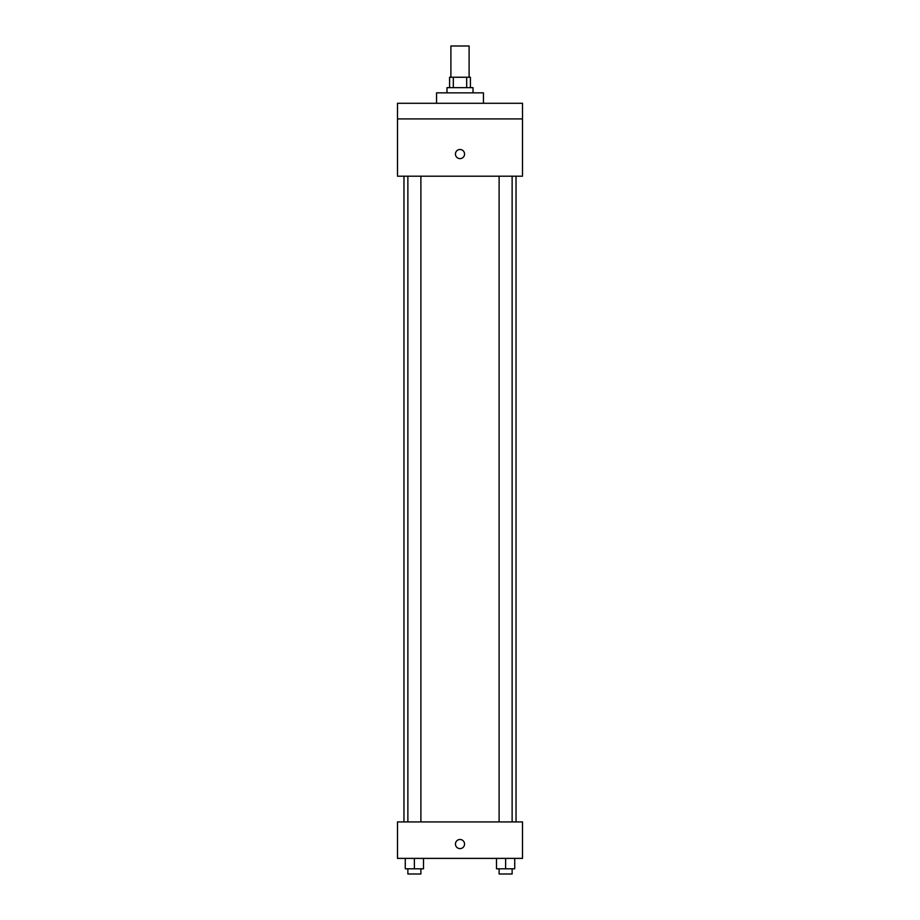 <?xml version="1.0" encoding="UTF-8"?>
<svg xmlns="http://www.w3.org/2000/svg" width="920" height="920" viewBox="0 0 920 920"><rect width="100%" height="100%" fill="white"/><g stroke="black" fill="none" stroke-linecap="round" stroke-linejoin="round"><path stroke-width="1.38" d="M469.108 77.245L469.108 46L450.892 46L450.892 77.245M453.318 87.665L453.318 77.245L449.581 77.245L449.581 87.665M453.318 77.245L470.419 77.245L470.419 87.665M466.681 87.665L466.681 77.245M446.982 92.862L446.982 87.665L473.018 87.665L473.018 92.862M483.437 103.281L483.437 92.862L436.563 92.862L436.563 103.281M397.509 103.281L522.491 103.281L522.491 118.91L397.509 118.91L397.509 103.281M522.491 118.91L522.491 176.191L397.509 176.191L397.509 118.91M460 158.619A4.554 4.554 0 0 1 456.055 151.777A4.554 4.554 0 0 1 463.944 151.777A4.554 4.554 0 0 1 460 158.619M397.509 821.928L522.491 821.928L522.491 858.383L397.509 858.383L397.509 821.928M460 848.608A4.554 4.554 0 0 1 456.055 841.777A4.554 4.554 0 0 1 463.944 841.777A4.554 4.554 0 0 1 460 848.608M496.501 858.383L496.501 868.79L514.728 868.79L514.728 858.383L514.728 868.79M505.62 868.79L505.62 858.383M512.129 868.79L512.129 874L499.111 874L499.111 868.79M405.272 858.383L405.272 868.79L423.499 868.79L423.499 858.383L423.499 868.79M414.379 868.79L414.379 858.383M420.888 868.79L420.888 874L407.87 874L407.87 868.79M516.028 821.928L516.028 176.191M403.972 821.928L403.972 176.191M499.111 176.191L499.111 821.928M512.129 176.191L512.129 821.928M420.888 821.928L420.888 176.191M407.87 821.928L407.87 176.191"/></g></svg>
